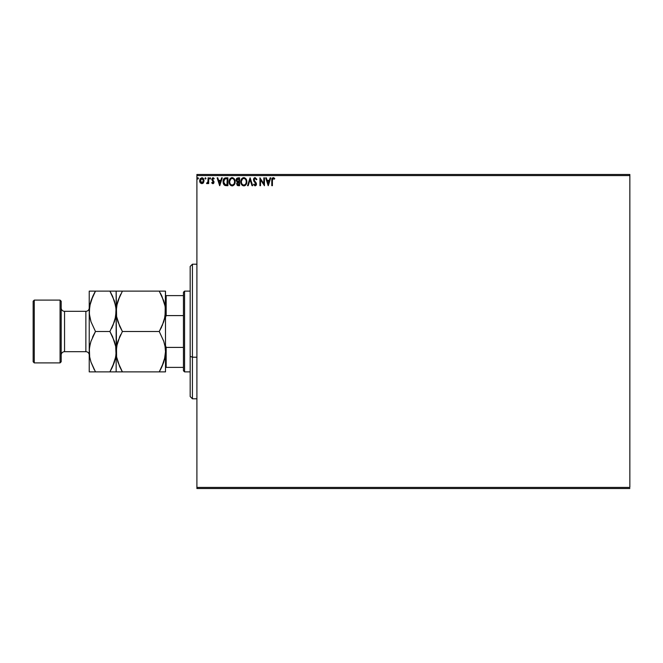 <?xml version="1.0" encoding="UTF-8"?>
<svg xmlns="http://www.w3.org/2000/svg" width="663" height="663" viewBox="0 0 663 663"><rect width="100%" height="100%" fill="white"/><g stroke="black" fill="none" stroke-linecap="round" stroke-linejoin="round"><path stroke-width="0.99" d="M196.903 175.596L629.85 175.596L629.85 487.404L196.903 487.404L196.903 175.596L196.903 488.523L629.85 488.523L196.903 488.523L196.903 487.404L629.85 487.404L629.85 175.596L196.903 175.596L196.903 174.477L196.903 175.596M203.466 182.723L204.055 180.692L203.516 178.745L201.834 177.742L200.16 178.745L199.629 180.958L200.516 183.112L202.77 183.419L204.055 180.692L201.834 177.742L199.621 180.692L200.209 182.731L201.834 183.676L203.607 182.499M208.083 177.841L208.679 177.841L208.083 177.841L207.942 181.935L206.566 183.477L207.386 183.585L208.083 182.731L208.083 183.576L208.679 183.576L208.679 177.841L208.679 183.576L208.679 177.841L208.083 177.841L207.983 181.737L206.566 183.477L208.083 182.731L208.083 183.576L208.679 183.576L208.083 183.576M213.279 177.775L214.215 178.513L212.69 177.775L211.704 179.4L213.378 182.466L211.704 182.864L212.682 183.659L213.577 183.378L213.917 181.496L212.317 179.201L212.881 178.463L213.876 179.043L214.215 178.513L212.98 177.742L211.704 179.4L213.271 181.679L212.831 182.971L212.061 182.366L211.704 182.864L212.864 183.676L211.704 182.864L212.061 182.366L212.964 182.955L213.411 182.201L211.721 179.109M225.909 177.841L223.738 179.018L223.099 182.209L224.392 185.118L226.721 185.69L227.906 185.69L227.906 177.841L226.083 177.841C223.986 178.123 222.983 179.4 223.075 181.662L224.848 185.408L227.906 185.69L227.906 177.841L227.906 185.69L225.337 185.574M238.017 177.841L239.583 177.841L236.956 178.19L236.177 180.377L237.404 182.076L236.674 183.51L237.105 185.168L239.583 185.69L239.583 177.841L239.583 185.69L239.583 177.841L238.017 177.841L236.161 180.071L237.404 182.076L236.666 183.742L238.473 185.69L239.583 185.69L238.473 185.69M248.194 185.69L247.539 185.69L250.05 177.841L247.539 185.69L248.194 185.69L250.1 179.731L252.015 185.69L252.669 185.69L250.15 177.841L252.669 185.69L250.15 177.841L247.539 185.69L248.194 185.69L250.1 179.731L252.015 185.69L252.669 185.69L252.015 185.69M263.841 177.841L263.841 183.676L259.921 177.841L259.921 185.69L260.526 185.69L260.526 179.83L264.446 185.69L264.446 177.841L263.841 177.841L264.446 177.841L263.841 177.841L263.841 183.676L259.921 177.841L259.921 185.69L260.526 185.69L260.526 179.83L264.446 185.69L264.446 177.841L264.322 185.69M274.565 178.372L274.407 179.151L273.239 178.446L272.402 180.469L272.949 178.513L274.407 179.151L274.714 178.546L273.231 177.634L271.954 178.645L271.797 185.69L272.402 185.69L272.402 180.469L273.239 178.446L274.407 179.151L274.714 178.546L273.231 177.634L271.797 180.386L271.797 185.69L272.402 185.69L272.427 179.557M270.131 177.841L270.786 177.841L268.275 185.69L270.786 177.841L270.131 177.841L269.327 180.353L267.123 180.353L266.311 177.841L265.656 177.841L268.175 185.69L270.786 177.841L270.131 177.841L269.327 180.353L267.123 180.353L266.311 177.841L265.656 177.841L268.175 185.69L265.656 177.841L266.311 177.841M256.896 179.35L255.131 177.634L253.573 179.027L253.863 181.156L255.868 183.817L255.28 185.068L254.045 184.082L253.573 184.563L255.089 185.889L256.158 185.275L256.473 183.75L254.277 180.543L254.169 179.234L255.18 178.446L256.407 179.748L256.896 179.35L255.131 177.634L253.473 179.764L255.893 184.09L255.098 185.085L254.045 184.082L253.573 184.563L255.089 185.889L256.498 184.057L254.078 179.772L255.18 178.446L256.407 179.748L256.896 179.35L256.407 179.748L256.208 179.325M246.835 181.728L246.106 179.043L244.498 177.734L243.106 177.742L241.937 178.504L240.959 180.369L240.959 183.179L242.501 185.499L244.548 185.781L246.13 184.438L246.835 181.728C246.86 179.491 245.849 178.132 243.802 177.634C241.755 178.148 240.752 179.524 240.793 181.77C240.752 184.032 241.771 185.408 243.851 185.889C245.882 185.358 246.876 183.966 246.835 181.728M235.158 181.728L234.429 179.043L232.821 177.734L231.428 177.742L230.26 178.504L229.282 180.369L229.282 183.179L230.823 185.499L232.87 185.781L234.453 184.438L235.158 181.728C235.199 183.966 234.205 185.358 232.174 185.889C234.205 185.358 235.199 183.966 235.158 181.728C235.183 179.491 234.172 178.132 232.125 177.634C230.078 178.148 229.075 179.524 229.116 181.77C229.075 184.032 230.094 185.408 232.174 185.889L231.818 185.872M221.616 177.841L222.271 177.841L219.751 185.69L222.271 177.841L221.616 177.841L220.804 180.353L218.599 180.353L217.796 177.841L217.141 177.841L219.652 185.69L222.271 177.841L221.616 177.841L220.804 180.353L218.599 180.353L217.796 177.841L217.141 177.841L219.652 185.69L217.141 177.841L217.796 177.841M209.98 177.75L210.569 178.165L210.088 177.742L209.616 178.165L209.98 179.035L210.594 178.388L210.088 179.043L210.594 178.388L210.088 179.043L209.591 178.388L210.088 179.043L209.591 178.388L210.088 177.742L209.591 178.388L210.088 177.742L210.594 178.388L210.088 179.043L209.591 178.388L210.204 179.035M205.464 177.742L205.969 178.388L205.348 177.75L204.983 178.62L205.837 178.828L205.969 178.388L205.464 179.043L205.969 178.388L205.464 179.043L204.958 178.388L205.464 179.043L204.958 178.388L205.464 177.742L204.958 178.388L205.464 177.742L205.969 178.388L205.464 179.043L204.958 178.388L205.464 177.742L205.969 178.388L205.464 179.043L204.958 178.388L205.464 177.742L205.969 178.388L205.464 179.043L204.958 178.388M197.408 178.388L197.914 177.742L198.419 178.388L198.287 177.957L197.441 178.165L197.798 179.035L198.419 178.388L197.914 179.043L198.419 178.388L197.914 179.043L197.408 178.388L197.914 179.043L197.408 178.388L197.914 177.742L197.408 178.388L197.914 177.742L198.419 178.388L197.914 179.043L197.408 178.388L197.914 177.742L198.419 178.388L198.022 179.035M629.85 174.477L196.903 174.477L629.85 174.477L629.85 175.596L629.85 174.477M272.402 185.69L271.797 185.69M271.797 179.946L271.822 179.499M271.905 178.819L272.045 178.405M272.186 178.181L273.231 177.634L274.167 177.991M272.443 179.408L272.568 178.927M271.83 179.333L271.797 180.386M268.225 183.8L267.38 181.156L269.07 181.156L268.225 183.8L267.38 181.156L269.07 181.156L268.225 183.8M260.526 185.69L259.921 185.69L260.053 177.841M255.412 178.48L254.94 178.471M254.169 179.234L254.277 180.543L256.125 182.764M254.078 179.772L254.277 180.543L254.078 179.772M256.415 184.704L256.158 185.275M253.705 184.795L254.045 184.082L255.28 185.068L255.893 184.09L255.479 183.013M254.451 184.728L255.006 185.076M255.852 184.438L254.89 182.408M254.609 182.11L253.962 181.314M253.672 180.767L254.783 182.292M253.738 178.62L254.227 177.982M254.426 177.833L254.932 177.651M246.321 184.082L245.932 184.728M245.791 184.902L244.854 185.657M245.509 185.201L244.622 185.756M241.954 185.035L241.523 184.488M241.514 184.471L241.282 184.057M241.034 183.436L241.183 183.85M241.249 179.549L241.937 178.513M242.849 177.833L243.802 177.634M241.514 179.068L241.1 179.913M246.014 183.154L246.147 182.64M244.158 185.052L243.827 185.085C242.177 184.67 241.365 183.568 241.398 181.77L241.431 182.333L241.398 181.77C241.357 179.955 242.169 178.853 243.827 178.446C245.459 178.853 246.255 179.946 246.23 181.737L246.197 181.165L246.23 181.737C246.263 183.535 245.467 184.654 243.827 185.085L243.967 185.085M241.788 183.61L242.07 184.082M241.523 182.88L241.431 182.333M241.813 183.651L241.531 182.897M243.545 185.06L242.89 184.836M241.431 181.198L242.55 178.919M242.128 179.35L241.755 179.98M245.882 180.004L246.048 180.444M244.887 178.77L245.65 179.582M238.199 185.681L237.569 185.532M237.122 181.927L236.285 180.866M236.177 180.386L236.169 179.864M236.185 179.656L236.757 178.372M236.625 178.538L236.268 179.267M236.89 180.709L236.766 180.071L238.978 178.645L238.978 181.563L237.719 181.471L238.68 181.563L237.719 181.471L236.774 179.897L236.799 180.411M237.329 183.27L238.978 182.366L238.978 184.886L237.321 184.181L237.379 183.104L238.208 182.4M237.785 182.557L237.379 183.104M237.503 181.38L237.014 180.941M236.799 179.723L237.553 178.737M238.672 182.366L238.978 184.886L238.357 184.886M230.276 185.035L229.605 184.057M229.357 183.436L229.514 183.85M229.174 182.64L229.125 182.126M229.572 179.549L229.829 179.076M229.423 179.913L230.268 178.504M231.172 177.833L231.777 177.659M232.87 185.781L234.453 184.438M229.846 184.48L230.276 185.043M233.633 179.134L234.37 180.444M234.337 183.154L234.553 181.737C234.586 183.535 233.79 184.654 232.149 185.085L232.149 185.085C230.5 184.67 229.688 183.568 229.721 181.77C229.68 179.955 230.492 178.853 232.149 178.446C233.782 178.853 234.578 179.946 234.553 181.737L234.47 182.64M233.799 184.181L232.29 185.085M230.111 183.61L230.392 184.082M229.721 181.77L229.754 181.198L229.721 181.77M229.846 182.88L229.754 182.333M230.136 183.651L229.854 182.897M229.754 181.198L230.873 178.919M230.451 179.35L230.078 179.98M234.553 181.737L234.52 181.165L234.553 181.737M234.205 180.004L233.973 179.582M232.854 184.936L233.674 184.339M224.144 184.902L223.448 183.8M223.274 183.261L223.166 182.756M223.158 182.748L223.34 183.494M223.978 178.678L224.459 178.239M225.03 177.974L225.735 177.85M223.688 184.289L224.003 184.737M224.193 183.792L225.379 184.737L223.696 182.11L224.682 179.051L227.301 178.645L227.301 184.886L225.171 184.662L223.995 183.402M226.473 184.878L226.025 184.844M219.71 183.8L218.865 181.156L220.547 181.156L219.71 183.8L218.865 181.156L220.547 181.156L219.71 183.8M212.21 182.574L212.831 182.971L213.411 182.201L212.831 181.214M212.831 182.971L212.061 182.366L212.831 182.971L213.411 182.201L212.666 181.09L213.411 182.201M212.69 177.775L214.215 178.513L213.876 179.043L214.215 178.513M213.718 178.828L212.881 178.463L212.309 179.366L213.047 178.446L212.45 179.913L214.016 182.176L213.759 181.173M213.876 179.043L213.047 178.446M212.342 179.076L212.317 179.507M213.096 180.502L213.826 181.289M213.13 183.643L214.016 182.168M213.867 182.947L213.602 183.361M213.577 183.378L213.884 182.905M210.594 178.388L210.088 179.043L210.594 178.388M208.083 182.731L207.03 183.676L206.566 183.477L207.295 182.938M207.03 183.676L206.566 183.477M206.856 182.872L207.983 181.737L207.817 182.317M208.041 181.248L207.983 181.737M203.317 182.922L202.779 183.411M199.944 182.259L199.654 181.239M199.936 179.159L200.168 178.737M202.099 177.759L202.696 177.949M202.812 178.007L203.607 178.902M201.743 182.971L200.317 179.93L200.251 181.074L201.842 178.446L202.969 179.06M203.069 179.225L203.425 180.303M201.842 178.446L203.45 180.684L202.845 182.474L201.643 182.955L202.215 182.913M201.643 182.955L200.251 181.074M203.45 180.684L201.842 182.971L203.425 181.074M198.419 178.388L197.914 177.742L198.419 178.388L197.914 177.742L198.419 178.388L197.798 179.035M246.097 180.618L246.197 181.173M238.29 178.645L238.978 178.645L238.68 181.563M234.42 180.618L234.52 181.173M231.586 185.002L230.857 184.579M226.655 178.645L227.301 178.645L226.912 184.886M200.317 179.93L201.121 178.662M203.359 181.455L203.069 182.159M192.419 357.2L192.419 264.206L192.419 357.2L196.903 357.2L192.419 357.2L192.419 398.794L192.419 357.2L190.173 356.338L192.419 357.2M190.173 266.443L190.173 356.338L190.173 266.443L192.419 264.206L196.903 264.206M190.173 396.557L190.173 356.338L190.173 396.557L192.419 398.794L196.903 398.794M183.444 347.404L183.444 370.758L184.571 371.877L184.571 291.123L183.444 292.242L183.444 347.404L183.444 292.242L184.571 291.123L184.571 371.877L190.173 371.877L184.571 371.877L183.444 370.758L183.444 347.404L166.173 347.404L165.501 345.655L166.173 347.404L166.173 367.393L183.444 367.393L166.173 367.393L166.173 347.404L183.444 347.404M190.173 291.123L184.571 291.123L190.173 291.123M165.501 367.393L166.173 367.393L165.501 367.393M165.501 317.345L166.173 315.596L183.444 315.596L166.173 315.596L166.173 295.607L165.501 295.607L166.173 295.607L166.173 315.596L165.501 317.345M183.444 295.607L166.173 295.607L183.444 295.607M60.068 362.901L61.187 361.783L61.187 301.217L60.068 300.099L60.068 362.901L60.068 300.099L34.269 300.099L33.15 301.217L33.15 361.783L34.269 362.901L34.269 300.099L34.269 362.901L60.068 362.901L34.269 362.901L33.15 361.783L33.15 301.217L34.269 300.099L60.068 300.099L61.187 301.217L61.187 361.783L60.068 362.901M85.867 351.688A3.365 3.365 0 0 1 89.232 355.053A3.365 3.365 0 0 0 85.867 351.688L85.867 311.312L64.551 311.312A3.365 3.365 0 0 1 61.187 307.947A3.365 3.365 0 0 0 64.551 311.312L64.551 351.688L85.867 351.688L64.551 351.688A3.365 3.365 0 0 0 61.187 355.053A3.365 3.365 0 0 1 64.551 351.688L64.551 311.312L85.867 311.312A3.365 3.365 0 0 0 89.232 307.947A3.365 3.365 0 0 1 85.867 311.312L85.867 351.688M164.416 359.852L165.501 351.688L165.054 356.909L163.761 362.056L159.253 371.877L122.398 371.877L117.906 362.122L116.613 356.992L116.149 351.688L116.597 346.467L117.89 341.321L122.398 331.5L159.253 331.5L163.744 341.254L165.037 346.384L165.501 351.688L165.062 346.517M164.416 319.475L165.501 311.312L165.054 316.533L163.761 321.679L159.253 331.5L122.398 331.5L117.906 321.746L116.613 316.616L116.149 311.312L116.597 306.091L117.89 300.944L122.398 291.123L159.253 291.123L163.744 300.878L165.037 306.008L165.501 311.312L165.062 306.14M165.385 291.123L116.149 291.123L119.879 291.123L116.149 291.123L116.589 316.483M161.946 296.32L165.037 306.008L165.501 311.312L165.501 291.123L165.054 316.533L162.203 325.724M119.887 291.123L122.398 291.123L117.898 300.911L120.666 294.314M117.235 303.148L116.149 311.312L116.597 306.091L119.879 295.938M119.705 326.295L116.613 316.616L116.149 311.312L116.589 356.86M159.253 331.5L161.764 326.693L159.253 331.5L163.744 341.254L165.037 346.384L165.501 351.688L165.501 311.312L165.501 351.688L165.054 356.909L161.772 367.062L163.744 362.122L159.253 371.877L161.764 367.07M165.037 316.616L164.407 319.508M120.716 334.6L119.448 337.276M117.235 343.525L116.149 351.688L116.597 346.467L119.879 336.323M119.705 366.68L116.613 356.992L116.149 351.688L116.149 371.877L116.605 371.877L116.149 371.877L116.149 351.688L115.702 356.909L114.409 362.056L109.901 371.877L115.694 371.877M165.037 356.992L164.407 359.876M165.385 371.877L159.253 371.877L160.985 368.686M116.265 371.877L161.764 371.877M120.732 371.877L122.398 371.877L119.713 366.705M121.238 369.797L122.398 371.877M117.243 343.492L116.613 346.384M119.73 326.353L122.398 331.5M117.243 303.124L116.613 306.008M116.265 291.123L109.901 291.123L114.392 300.878L116.033 308.651L115.702 316.533L114.409 321.679L109.901 331.5L114.392 341.254L115.685 346.384L116.149 351.688L116.149 291.123L114.401 291.123L116.149 291.123M117.898 371.877L119.879 371.877M160.935 328.4L161.764 326.693M160.413 293.203L161.938 296.295M160.918 291.123L159.253 291.123M163.753 291.123L161.772 291.123M165.501 371.877L165.501 351.688L165.501 371.877M112.586 296.295L115.685 306.008L116.149 311.312L115.71 306.132M111.061 293.203L109.901 291.123L89.232 291.123L89.232 311.312L89.232 291.123L92.961 291.123M111.492 291.123L109.901 291.123L112.594 296.32M115.055 319.508L116.149 311.312L115.702 316.533L112.851 325.724M115.685 316.616L115.064 319.467M111.583 328.4L112.42 326.693M112.569 336.647L115.685 346.384L116.149 351.688L115.702 356.909L112.42 367.062L114.401 362.097L111.633 368.686M115.064 359.868L116.033 354.349L115.71 346.517M115.685 356.992L115.064 359.843M90.972 371.877L89.232 371.877L89.232 311.312L89.232 371.877L95.48 371.877L90.988 362.122L89.696 356.992L89.232 351.688L89.679 346.467L90.972 341.321L95.48 331.5L90.988 321.746L89.348 313.972L89.679 306.091L90.972 300.944L95.48 291.123L93.748 294.314M93.889 371.877L92.969 371.877M94.32 369.797L90.988 362.122L89.696 356.992L89.232 351.688L89.679 346.467L90.972 341.321L95.48 331.5L90.988 321.746L89.696 316.616L89.232 311.312L89.671 316.483M90.325 343.492L89.348 349.028L89.671 356.86M90.325 303.124L89.232 311.312L89.679 306.091L92.961 295.938L90.98 300.903L95.48 291.123L92.961 295.93M89.696 306.008L90.317 303.157M109.901 291.123L90.98 291.123M89.696 346.384L90.317 343.533M93.798 334.6L92.53 337.276M114.401 291.123L112.42 291.123M90.972 291.123L89.687 291.123M109.901 331.5L95.48 331.5L109.901 331.5L112.594 336.705M112.42 367.07L109.901 371.877L95.48 371.877L112.412 371.877M89.232 371.877L95.48 371.877M95.48 331.5L92.961 336.307"/></g></svg>
